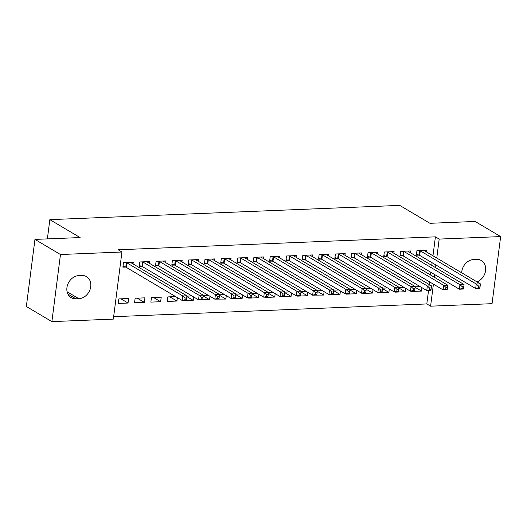 <?xml version="1.0" encoding="UTF-8"?>
<svg xmlns="http://www.w3.org/2000/svg" width="527" height="527" viewBox="0 0 527 527"><rect width="100%" height="100%" fill="white"/><g stroke="black" fill="none" stroke-linecap="round" stroke-linejoin="round"><path stroke-width="0.79" d="M113.648 316.701L426.811 303.941L430.592 306.18L433.418 284.152M113.345 319.112L51.883 321.615L60.473 254.521L121.935 252.018L113.345 319.112M60.473 254.521L34.947 239.403L26.35 306.497L51.883 321.615M34.947 239.403L80.104 237.565L49.841 219.647L399.703 205.385L429.96 223.303L475.117 221.465L500.65 236.583L492.053 303.677L430.592 306.18M49.841 219.647L47.377 238.896M144.339 302.373L144.918 297.841L135.136 298.242L134.556 302.775L144.339 302.373L137.211 298.157M149.352 263.256L149.563 261.576L139.787 261.978L139.2 266.51L141.842 266.398M169.819 296.826L176.947 301.049L177.382 297.63M176.947 301.049L167.164 301.444L167.744 296.912L175.623 296.589M181.953 261.926L182.171 260.246L172.388 260.648L171.809 265.18L174.45 265.074M203.119 295.91L209.548 299.718L209.99 296.299M209.548 299.718L199.812 299.784M208.231 295.258L203.158 295.469M214.561 260.595L214.779 258.922L204.996 259.317L204.417 263.849L207.052 263.744M235.727 294.58L242.156 298.387L242.591 294.975M242.156 298.387L232.374 298.789L232.414 298.453M240.832 293.934L235.76 294.138M247.17 259.271L247.38 257.591L237.598 257.986L237.018 262.518L239.66 262.413M268.335 293.256L274.758 297.057L275.199 293.644M274.758 297.057L264.982 297.459L265.022 297.123M273.441 292.604L268.368 292.808M279.771 257.94L279.989 256.26L270.206 256.662L269.626 261.194L272.261 261.082M300.937 291.925L307.366 295.733L307.801 292.314M307.366 295.733L297.584 296.128L297.63 295.792M306.049 291.273L300.976 291.484M312.379 256.609L312.59 254.93L302.814 255.332L302.228 259.864L304.869 259.758M333.545 290.594L339.974 294.402L340.409 290.99M339.974 294.402L330.231 294.468M338.65 289.949L333.578 290.153M344.981 255.279L345.198 253.606L335.416 254.001L334.836 258.533L337.478 258.428M366.153 289.264L372.576 293.071L373.017 289.659M372.576 293.071L362.793 293.473L362.839 293.137M371.258 288.618L366.186 288.822M377.589 253.955L377.806 252.275L368.024 252.67L367.444 257.209L370.079 257.097M398.755 287.94L405.184 291.741L405.619 288.328M405.184 291.741L395.402 292.142L395.441 291.806M403.86 287.287L398.787 287.492M410.197 252.624L410.408 250.944L400.625 251.346L400.046 255.878L402.687 255.766M426.811 303.941L428.537 290.463M429.294 284.573L429.637 281.912M430.519 274.982L430.862 272.321M431.751 265.391L432.094 262.729M432.977 255.799L435.407 236.847L118.153 249.778L121.935 252.018M426.495 251.959L426.712 250.279L416.929 250.681L416.35 255.213L418.991 255.108M415.059 287.274L421.488 291.082L421.923 287.663M421.488 291.082L411.706 291.477L411.745 291.141M420.164 286.622L415.092 286.833M393.893 253.289L394.104 251.61L384.328 252.011L383.742 256.544L386.383 256.432M382.45 288.598L388.88 292.406L389.315 288.994M388.88 292.406L379.097 292.808L379.144 292.472M387.562 287.953L382.49 288.157M361.285 254.62L361.502 252.94L351.72 253.335L351.14 257.868L353.775 257.762M349.849 289.929L356.272 293.737L356.713 290.324M356.272 293.737L346.496 294.138L346.535 293.802M354.954 289.283L349.882 289.488M328.683 255.944L328.894 254.264L319.112 254.666L318.532 259.198L321.174 259.093M317.241 291.26L323.67 295.067L324.105 291.648M323.67 295.067L313.927 295.133M322.346 290.608L317.274 290.818M296.075 257.275L296.293 255.595L286.51 255.997L285.93 260.529L288.565 260.424M284.639 292.59L291.062 296.391L291.503 292.979M291.062 296.391L281.28 296.793L281.326 296.457M289.745 291.938L284.672 292.142M263.467 258.605L263.684 256.926L253.902 257.321L253.322 261.86L255.964 261.748M252.031 293.914L258.461 297.722L258.895 294.31M258.461 297.722L248.678 298.124L248.718 297.788M257.136 293.269L252.064 293.473M230.866 259.93L231.076 258.256L221.3 258.652L220.714 263.184L223.356 263.078M219.423 295.245L225.852 299.053L226.287 295.64M225.852 299.053L216.116 299.119M224.535 294.6L219.463 294.804M198.257 261.26L198.475 259.58L188.692 259.982L188.113 264.514L190.748 264.409M186.821 296.576L193.244 300.383L193.686 296.964M193.244 300.383L183.508 300.449M191.927 295.924L186.854 296.134M165.656 262.591L165.867 260.911L156.084 261.313L155.505 265.845L158.146 265.733M160.643 301.707L161.222 297.175L151.44 297.577L150.86 302.109L160.643 301.707L153.515 297.491M133.048 263.922L133.265 262.242L123.483 262.637L122.903 267.176L125.538 267.064M128.035 303.038L128.614 298.506L118.832 298.908L118.252 303.44L128.035 303.038L120.914 298.822M75.888 298.809A12.154 9.914 -59.4 0 1 71.178 297.663A12.154 9.914 -59.4 0 1 67.601 284.824A12.154 9.914 -59.4 0 1 78.859 275.601L81.79 275.483A12.154 9.914 -59.4 0 1 86.5 276.629A12.154 9.914 -59.4 0 1 90.077 289.468A12.154 9.914 -59.4 0 1 78.819 298.69L75.888 298.809L67.911 294.086M435.407 236.847L439.189 239.087L500.65 236.583M461.692 272.802A12.154 9.914 -59.4 0 1 473.714 259.508L476.645 259.389A12.154 9.914 -59.4 0 1 481.349 260.536A12.154 9.914 -59.4 0 1 485.433 271.537A12.154 9.914 -59.4 0 1 477.021 281.879M434.301 277.222L434.643 274.56M435.533 267.63L435.875 264.969M436.764 258.039L439.189 239.087M479.932 287.788L480.163 285.977L478.529 286.042L478.299 287.854L479.932 287.788L479.748 288.374L475.677 288.539L476.256 284.007L420.276 250.852A1.897 0.514 7.3 0 0 419.802 250.648L419.571 250.569M478.529 286.042L476.256 284.007L480.328 283.842L424.354 250.687A1.897 0.514 7.3 0 1 424.116 250.477L424.07 250.391M478.299 287.854L475.677 288.539L419.696 255.384A1.897 0.514 7.3 0 0 419.222 255.18L416.468 254.264M480.163 285.977L480.328 283.842M463.628 288.453L463.859 286.642L462.232 286.708L461.995 288.519L463.628 288.453L463.444 289.04L459.373 289.204L459.952 284.672L403.972 251.517A1.897 0.514 7.3 0 0 403.504 251.313L403.267 251.234M462.232 286.708L459.952 284.672L464.03 284.501L408.05 251.353A1.897 0.514 7.3 0 1 407.812 251.142L407.773 251.05M461.995 288.519L459.373 289.204L403.392 256.05A1.897 0.514 7.3 0 0 402.918 255.845L400.171 254.93M463.859 286.642L464.03 284.501M447.324 289.119L447.555 287.307L445.928 287.373L445.697 289.185L447.324 289.119L447.146 289.698L443.069 289.87L443.648 285.331L387.668 252.183A1.897 0.514 7.3 0 0 387.2 251.978L386.963 251.899M445.928 287.373L443.648 285.331L447.726 285.166L391.745 252.018A1.897 0.514 7.3 0 1 391.508 251.801L391.469 251.715M445.697 289.185L443.069 289.87L387.088 256.715A1.897 0.514 7.3 0 0 386.62 256.511L383.867 255.595M447.555 287.307L447.726 285.166M431.02 289.784L431.257 287.973L429.624 288.038L429.393 289.85L431.02 289.784L430.842 290.364L426.765 290.529L427.344 285.996L371.364 252.848A1.897 0.514 7.3 0 0 370.896 252.644L370.659 252.565M429.624 288.038L427.344 285.996L431.422 285.832L375.441 252.683A1.897 0.514 7.3 0 1 375.204 252.466L375.165 252.38M429.393 289.85L426.765 290.529L370.784 257.38A1.897 0.514 7.3 0 0 370.316 257.176L367.563 256.26M431.257 287.973L431.422 285.832M414.716 290.449L414.953 288.638L413.32 288.704L413.089 290.515L414.716 290.449L414.538 291.029L410.461 291.194L411.04 286.662L355.066 253.513A1.897 0.514 7.3 0 0 354.592 253.309L354.361 253.23M413.32 288.704L411.04 286.662L415.118 286.497L359.137 253.349A1.897 0.514 7.3 0 1 358.907 253.131L358.861 253.046M413.089 290.515L410.461 291.194L354.487 258.046A1.897 0.514 7.3 0 0 354.012 257.841L351.259 256.926M414.953 288.638L415.118 286.497M398.419 291.115L398.649 289.297L397.015 289.363L396.785 291.181L398.419 291.115L398.234 291.695L394.156 291.859L394.743 287.327L338.762 254.179A1.897 0.514 7.3 0 0 338.288 253.974L338.057 253.895M397.015 289.363L394.743 287.327L398.814 287.162L342.84 254.007A1.897 0.514 7.3 0 1 342.603 253.797L342.557 253.711M396.785 291.181L394.156 291.859L338.182 258.711A1.897 0.514 7.3 0 0 337.708 258.507L334.955 257.591M398.649 289.297L398.814 287.162M382.115 291.78L382.345 289.962L380.718 290.028L380.481 291.846L382.115 291.78L381.93 292.36L377.859 292.525L378.439 287.992L322.458 254.844A1.897 0.514 7.3 0 0 321.99 254.64L321.753 254.561M380.718 290.028L378.439 287.992L382.516 287.828L326.536 254.673A1.897 0.514 7.3 0 1 326.299 254.462L326.259 254.376M380.481 291.846L377.859 292.525L321.878 259.376A1.897 0.514 7.3 0 0 321.404 259.172L318.657 258.256M382.345 289.962L382.516 287.828M365.81 292.439L366.041 290.627L364.414 290.693L364.183 292.505L365.81 292.439L365.633 293.025L361.555 293.19L362.135 288.658L306.154 255.503A1.897 0.514 7.3 0 0 305.686 255.299L305.449 255.226M364.414 290.693L362.135 288.658L366.212 288.493L310.232 255.338A1.897 0.514 7.3 0 1 309.995 255.127L309.955 255.042M364.183 292.505L361.555 293.19L305.574 260.042A1.897 0.514 7.3 0 0 305.107 259.837L302.353 258.915M366.041 290.627L366.212 288.493M349.506 293.104L349.737 291.293L348.11 291.359L347.879 293.17L349.506 293.104L349.329 293.691L345.251 293.855L345.831 289.323L289.85 256.168A1.897 0.514 7.3 0 0 289.382 255.964L289.145 255.885M348.11 291.359L345.831 289.323L349.908 289.152L293.928 256.003A1.897 0.514 7.3 0 1 293.691 255.793L293.651 255.707M347.879 293.17L345.251 293.855L289.27 260.7A1.897 0.514 7.3 0 0 288.803 260.496L286.049 259.58M349.737 291.293L349.908 289.152M333.202 293.77L333.439 291.958L331.806 292.024L331.575 293.835L333.202 293.77L333.024 294.349L328.947 294.521L329.527 289.988L273.553 256.833A1.897 0.514 7.3 0 0 273.078 256.629L272.848 256.55M331.806 292.024L329.527 289.988L333.604 289.817L277.624 256.669A1.897 0.514 7.3 0 1 277.393 256.451L277.347 256.366M331.575 293.835L328.947 294.521L272.966 261.366A1.897 0.514 7.3 0 0 272.499 261.161L269.745 260.246M333.439 291.958L333.604 289.817M316.905 294.435L317.135 292.623L315.502 292.689L315.271 294.501L316.905 294.435L316.72 295.015L312.643 295.186L313.229 290.647L257.248 257.499A1.897 0.514 7.3 0 0 256.774 257.295L256.544 257.216M315.502 292.689L313.229 290.647L317.3 290.482L261.326 257.334A1.897 0.514 7.3 0 1 261.089 257.117L261.043 257.031M315.271 294.501L312.643 295.186L256.669 262.031A1.897 0.514 7.3 0 0 256.194 261.827L253.441 260.911M317.135 292.623L317.3 290.482M300.601 295.1L300.831 293.289L299.204 293.355L298.967 295.166L300.601 295.1L300.416 295.68L296.345 295.845L296.925 291.312L240.944 258.164A1.897 0.514 7.3 0 0 240.477 257.96L240.24 257.881M299.204 293.355L296.925 291.312L301.003 291.148L245.022 257.999A1.897 0.514 7.3 0 1 244.785 257.782L244.745 257.696M298.967 295.166L296.345 295.845L240.365 262.696A1.897 0.514 7.3 0 0 239.89 262.492L237.143 261.576M300.831 293.289L301.003 291.148M284.297 295.766L284.527 293.947L282.9 294.02L282.67 295.831L284.297 295.766L284.119 296.345L280.041 296.51L280.621 291.978L224.64 258.829A1.897 0.514 7.3 0 0 224.173 258.625L223.935 258.546M282.9 294.02L280.621 291.978L284.699 291.813L228.718 258.665A1.897 0.514 7.3 0 1 228.481 258.447L228.441 258.362M282.67 295.831L280.041 296.51L224.061 263.362A1.897 0.514 7.3 0 0 223.593 263.157L220.839 262.242M284.527 293.947L284.699 291.813M267.993 296.431L268.223 294.613L266.596 294.679L266.366 296.497L267.993 296.431L267.815 297.011L263.737 297.175L264.317 292.643L208.336 259.495A1.897 0.514 7.3 0 0 207.869 259.291L207.631 259.212M266.596 294.679L264.317 292.643L268.395 292.478L212.414 259.324A1.897 0.514 7.3 0 1 212.177 259.113L212.137 259.027M266.366 296.497L263.737 297.175L207.757 264.027A1.897 0.514 7.3 0 0 207.289 263.823L204.535 262.907M268.223 294.613L268.395 292.478M251.689 297.09L251.926 295.278L250.292 295.344L250.061 297.162L251.689 297.09L251.511 297.676L247.433 297.841L248.013 293.308L192.039 260.154A1.897 0.514 7.3 0 0 191.564 259.949L191.327 259.877M250.292 295.344L248.013 293.308L252.09 293.144L196.11 259.989A1.897 0.514 7.3 0 1 195.879 259.778L195.833 259.692M250.061 297.162L247.433 297.841L191.453 264.692A1.897 0.514 7.3 0 0 190.985 264.488L188.231 263.566M251.926 295.278L252.09 293.144M235.391 297.755L235.622 295.943L233.988 296.009L233.757 297.821L235.391 297.755L235.207 298.341L231.129 298.506L231.715 293.974L175.735 260.819A1.897 0.514 7.3 0 0 175.26 260.615L175.03 260.536M233.988 296.009L231.715 293.974L235.786 293.809L179.812 260.654A1.897 0.514 7.3 0 1 179.575 260.443L179.529 260.358M233.757 297.821L231.129 298.506L175.155 265.351A1.897 0.514 7.3 0 0 174.681 265.147L171.927 264.231M235.622 295.943L235.786 293.809M219.087 298.42L219.318 296.609L217.691 296.675L217.453 298.486L219.087 298.42L218.903 299.007L214.832 299.171L215.411 294.639L159.431 261.484A1.897 0.514 7.3 0 0 158.963 261.28L158.726 261.201M217.691 296.675L215.411 294.639L219.489 294.468L163.508 261.32A1.897 0.514 7.3 0 1 163.271 261.109L163.232 261.017M217.453 298.486L214.832 299.171L158.851 266.016A1.897 0.514 7.3 0 0 158.377 265.812L155.63 264.897M219.318 296.609L219.489 294.468M202.783 299.086L203.014 297.274L201.386 297.34L201.156 299.152L202.783 299.086L202.605 299.665L198.527 299.837L199.107 295.298L143.127 262.15A1.897 0.514 7.3 0 0 142.659 261.945L142.422 261.866M201.386 297.34L199.107 295.298L203.185 295.133L147.204 261.985A1.897 0.514 7.3 0 1 146.967 261.767L146.928 261.682M201.156 299.152L198.527 299.837L142.547 266.682A1.897 0.514 7.3 0 0 142.079 266.478L139.326 265.562M203.014 297.274L203.185 295.133M186.479 299.751L186.71 297.939L185.082 298.005L184.852 299.817L186.479 299.751L186.301 300.331L182.223 300.502L182.803 295.963L126.823 262.815A1.897 0.514 7.3 0 0 126.355 262.611L126.118 262.532M185.082 298.005L182.803 295.963L186.881 295.799L130.9 262.65A1.897 0.514 7.3 0 1 130.663 262.433L130.624 262.347M184.852 299.817L182.223 300.502L126.243 267.347A1.897 0.514 7.3 0 0 125.775 267.143L123.022 266.227M186.71 297.939L186.881 295.799M78.819 298.69L67.094 291.747M420.276 250.852L419.696 255.384M419.802 250.648L419.222 255.18M403.972 251.517L403.392 256.05M403.504 251.313L402.918 255.845M387.668 252.183L387.088 256.715M387.2 251.978L386.62 256.511M371.364 252.848L370.784 257.38M370.896 252.644L370.316 257.176M355.066 253.513L354.487 258.046M354.592 253.309L354.012 257.841M338.762 254.179L338.182 258.711M338.288 253.974L337.708 258.507M322.458 254.844L321.878 259.376M321.99 254.64L321.404 259.172M306.154 255.503L305.574 260.042M305.686 255.299L305.107 259.837M289.85 256.168L289.27 260.7M289.382 255.964L288.803 260.496M273.553 256.833L272.966 261.366M273.078 256.629L272.499 261.161M257.248 257.499L256.669 262.031M256.774 257.295L256.194 261.827M240.944 258.164L240.365 262.696M240.477 257.96L239.89 262.492M224.64 258.829L224.061 263.362M224.173 258.625L223.593 263.157M208.336 259.495L207.757 264.027M207.869 259.291L207.289 263.823M192.039 260.154L191.453 264.692M191.564 259.949L190.985 264.488M175.735 260.819L175.155 265.351M175.26 260.615L174.681 265.147M159.431 261.484L158.851 266.016M158.963 261.28L158.377 265.812M143.127 262.15L142.547 266.682M142.659 261.945L142.079 266.478M126.823 262.815L126.243 267.347M126.355 262.611L125.775 267.143"/></g></svg>
